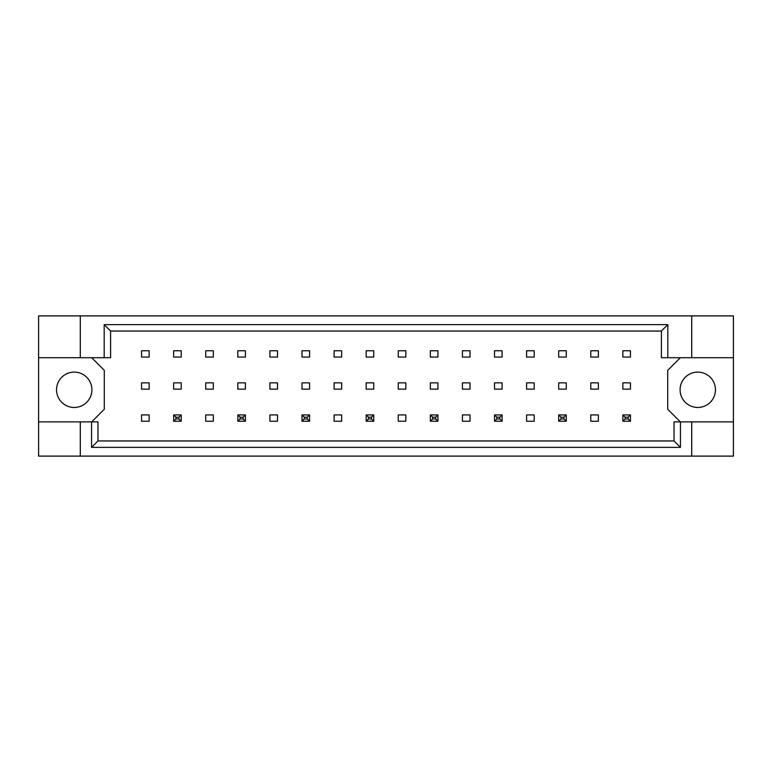 <?xml version="1.0" encoding="UTF-8"?>
<svg xmlns="http://www.w3.org/2000/svg" width="772" height="772" viewBox="0 0 772 772"><rect width="100%" height="100%" fill="white"/><g stroke="black" fill="none" stroke-linecap="round" stroke-linejoin="round"><path stroke-width="1.16" d="M91.907 389.792A17.688 17.688 0 0 1 74.228 407.471A17.688 17.688 0 0 1 56.539 389.792A17.688 17.688 0 0 1 74.228 372.104A17.688 17.688 0 0 1 91.907 389.792M715.461 389.792A17.688 17.688 0 0 1 697.772 407.471A17.688 17.688 0 0 1 680.093 389.792A17.688 17.688 0 0 1 697.772 372.104A17.688 17.688 0 0 1 715.461 389.792M38.6 357.706L80.288 357.706L80.288 315.893L38.6 315.893L38.6 421.879L97.976 421.879L97.976 440.957L674.024 440.957L674.024 421.879L680.441 421.879L680.441 447.374L91.559 447.374L91.559 421.879M181.227 382.844L173.642 382.844L173.642 389.156L181.227 389.156L181.227 382.844M181.227 350.758L173.642 350.758L173.642 357.069L181.227 357.069L181.227 350.758M149.141 414.931L141.556 414.931L141.556 421.242L149.141 421.242L149.141 414.931M149.141 382.844L141.556 382.844L141.556 389.156L149.141 389.156L149.141 382.844M149.141 350.758L141.556 350.758L141.556 357.069L149.141 357.069L149.141 350.758M91.656 421.879L104.288 409.247L104.288 370.338L91.656 357.706M680.344 357.706L667.712 370.338L667.712 409.247L680.344 421.879M213.313 421.242L213.313 414.931L205.728 414.931L205.728 421.242L213.313 421.242M277.486 421.242L277.486 414.931L269.901 414.931L269.901 421.242L277.486 421.242M341.658 421.242L341.658 414.931L334.083 414.931L334.083 421.242L341.658 421.242M405.831 421.242L405.831 414.931L398.255 414.931L398.255 421.242L405.831 421.242M470.003 421.242L470.003 414.931L462.428 414.931L462.428 421.242L470.003 421.242M534.185 421.242L534.185 414.931L526.601 414.931L526.601 421.242L534.185 421.242M598.358 421.242L598.358 414.931L590.773 414.931L590.773 421.242L598.358 421.242M213.313 357.069L213.313 350.758L205.728 350.758L205.728 357.069L213.313 357.069M245.399 357.069L245.399 350.758L237.815 350.758L237.815 357.069L245.399 357.069M277.486 357.069L277.486 350.758L269.901 350.758L269.901 357.069L277.486 357.069M309.572 357.069L309.572 350.758L301.997 350.758L301.997 357.069L309.572 357.069M341.658 357.069L341.658 350.758L334.083 350.758L334.083 357.069L341.658 357.069M373.745 357.069L373.745 350.758L366.169 350.758L366.169 357.069L373.745 357.069M405.831 357.069L405.831 350.758L398.255 350.758L398.255 357.069L405.831 357.069M437.917 357.069L437.917 350.758L430.342 350.758L430.342 357.069L437.917 357.069M470.003 357.069L470.003 350.758L462.428 350.758L462.428 357.069L470.003 357.069M502.099 357.069L502.099 350.758L494.514 350.758L494.514 357.069L502.099 357.069M534.185 357.069L534.185 350.758L526.601 350.758L526.601 357.069L534.185 357.069M566.272 357.069L566.272 350.758L558.687 350.758L558.687 357.069L566.272 357.069M598.358 357.069L598.358 350.758L590.773 350.758L590.773 357.069L598.358 357.069M630.444 357.069L630.444 350.758L622.859 350.758L622.859 357.069L630.444 357.069M213.313 389.156L213.313 382.844L205.728 382.844L205.728 389.156L213.313 389.156M245.399 389.156L245.399 382.844L237.815 382.844L237.815 389.156L245.399 389.156M277.486 389.156L277.486 382.844L269.901 382.844L269.901 389.156L277.486 389.156M309.572 389.156L309.572 382.844L301.997 382.844L301.997 389.156L309.572 389.156M341.658 389.156L341.658 382.844L334.083 382.844L334.083 389.156L341.658 389.156M373.745 389.156L373.745 382.844L366.169 382.844L366.169 389.156L373.745 389.156M405.831 389.156L405.831 382.844L398.255 382.844L398.255 389.156L405.831 389.156M437.917 389.156L437.917 382.844L430.342 382.844L430.342 389.156L437.917 389.156M470.003 389.156L470.003 382.844L462.428 382.844L462.428 389.156L470.003 389.156M502.099 389.156L502.099 382.844L494.514 382.844L494.514 389.156L502.099 389.156M534.185 389.156L534.185 382.844L526.601 382.844L526.601 389.156L534.185 389.156M566.272 389.156L566.272 382.844L558.687 382.844L558.687 389.156L566.272 389.156M598.358 389.156L598.358 382.844L590.773 382.844L590.773 389.156L598.358 389.156M630.444 389.156L630.444 382.844L622.859 382.844L622.859 389.156L630.444 389.156M38.6 421.879L38.6 456.107L733.4 456.107L733.4 315.893L691.712 315.893L691.712 357.706L661.392 357.706L661.392 331.043L110.608 331.043L110.608 357.706L104.191 357.706L104.191 324.626L667.809 324.626L667.809 357.706M691.712 456.107L691.712 421.879L733.4 421.879M80.288 315.893L691.712 315.893M80.288 357.706L104.191 357.706M80.288 456.107L80.288 421.879M691.712 421.879L680.441 421.879M733.4 357.706L691.712 357.706M680.441 447.374L674.024 440.957M91.559 447.374L97.976 440.957M104.191 324.626L110.608 331.043M667.809 324.626L661.392 331.043M175.919 417.198L175.919 418.974L178.95 418.974L178.95 417.198L175.919 417.198L173.642 414.931L181.227 414.931L178.95 417.198M181.227 414.931L181.227 421.242L178.95 418.974M175.919 418.974L173.642 421.242L173.642 414.931M181.227 421.242L173.642 421.242M240.092 417.198L240.092 418.974L243.122 418.974L243.122 417.198L240.092 417.198L237.815 414.931L245.399 414.931L243.122 417.198M245.399 414.931L245.399 421.242L243.122 418.974M240.092 418.974L237.815 421.242L237.815 414.931M245.399 421.242L237.815 421.242M304.264 417.198L304.264 418.974L307.295 418.974L307.295 417.198L304.264 417.198L301.997 414.931L309.572 414.931L307.295 417.198M309.572 414.931L309.572 421.242L307.295 418.974M304.264 418.974L301.997 421.242L301.997 414.931M309.572 421.242L301.997 421.242M368.437 417.198L368.437 418.974L371.477 418.974L371.477 417.198L368.437 417.198L366.169 414.931L373.745 414.931L371.477 417.198M373.745 414.931L373.745 421.242L371.477 418.974M368.437 418.974L366.169 421.242L366.169 414.931M373.745 421.242L366.169 421.242M432.619 417.198L432.619 418.974L435.649 418.974L435.649 417.198L432.619 417.198L430.342 414.931L437.917 414.931L435.649 417.198M437.917 414.931L437.917 421.242L435.649 418.974M432.619 418.974L430.342 421.242L430.342 414.931M437.917 421.242L430.342 421.242M496.792 417.198L496.792 418.974L499.822 418.974L499.822 417.198L496.792 417.198L494.514 414.931L502.099 414.931L499.822 417.198M502.099 414.931L502.099 421.242L499.822 418.974M496.792 418.974L494.514 421.242L494.514 414.931M502.099 421.242L494.514 421.242M560.964 417.198L560.964 418.974L563.994 418.974L563.994 417.198L560.964 417.198L558.687 414.931L566.272 414.931L563.994 417.198M566.272 414.931L566.272 421.242L563.994 418.974M560.964 418.974L558.687 421.242L558.687 414.931M566.272 421.242L558.687 421.242M625.137 417.198L625.137 418.974L628.167 418.974L628.167 417.198L625.137 417.198L622.859 414.931L630.444 414.931L628.167 417.198M630.444 414.931L630.444 421.242L628.167 418.974M625.137 418.974L622.859 421.242L622.859 414.931M630.444 421.242L622.859 421.242"/></g></svg>
